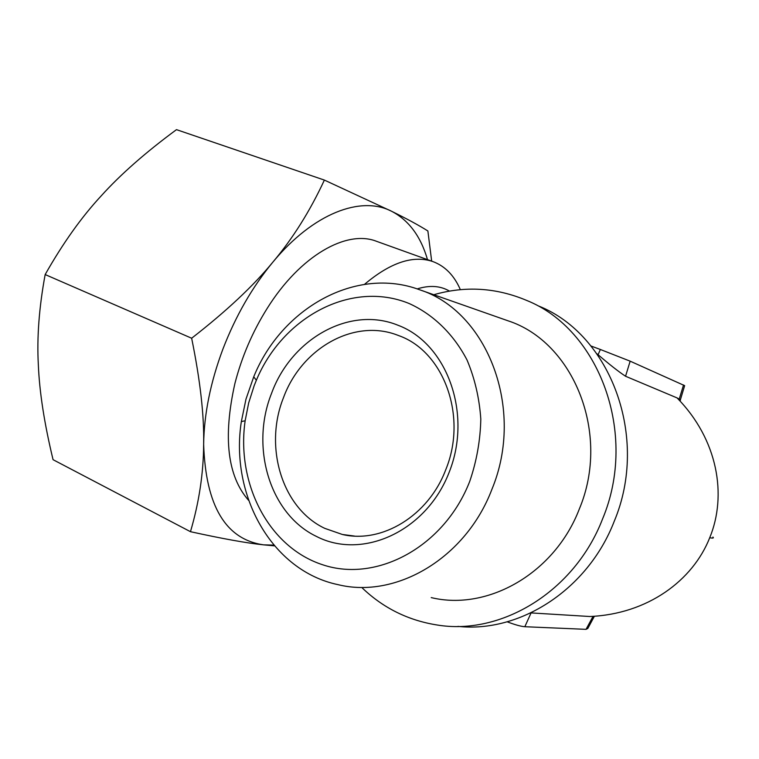 <?xml version="1.0" encoding="UTF-8"?>
<svg xmlns="http://www.w3.org/2000/svg" width="759" height="759" viewBox="0 0 759 759"><rect width="100%" height="100%" fill="white"/><g stroke="black" fill="none" stroke-linecap="round" stroke-linejoin="round"><path stroke-width="1.14" d="M460.362 289.682C454.205 275.47 445.04 266.105 432.877 261.57C413.181 254.91 390.401 262.5 364.519 284.35M283.468 397.716C301.323 348.552 353.76 318.211 397.488 335.136L399.168 335.772C443.882 351.778 467.715 416.511 445.77 469.679C428.418 515.826 381.891 543.842 342.375 534.478L324.748 528.349C281.978 508.179 263.724 446.861 283.468 397.716M316.399 536.404C269.711 514.099 250.024 447.06 271.551 393.371C291.266 338.903 349.719 305.45 397.963 325.241C446.795 343.381 472.667 413.323 449.195 472.202C426.435 531.385 362.423 560.284 316.399 536.404M254.18 385.657L256.352 380.259C282.671 316.977 351.379 279.862 409.167 303.524C433.237 314.444 453.512 334.017 467.06 360.06C474.773 378.428 479.356 398.096 480.808 419.063C480.352 440.296 476.671 461.045 469.755 481.32C444.338 546.859 376.796 582.94 322.793 564.81C268.506 547.286 236.115 483.492 245.148 420.761L248.677 402.944L254.18 385.657M491.898 489.356C525.427 408.703 487.136 311.275 419.68 289.786C355.99 265.906 281.494 308.154 253.734 376.796L245.982 399.12L241.343 421.596C229.854 494.953 271.675 570.872 338.144 584.677C396.132 598.965 465.827 558.245 491.898 489.356M431.216 597.599C487.724 611.27 554.744 573.358 579.345 508.938C611.042 433.56 573.396 341.749 507.771 320.715L505.921 320.061M457.943 626.384C519.801 633.167 587.798 589.752 614.192 521.395C649.571 437.307 610.502 334.672 538.852 306.095M362.328 588.035C383.295 608.044 408.114 620.35 436.786 624.942C501.12 635.881 574.648 591.555 602.532 519.033C638.471 433.493 598.974 329.216 526.518 300.365C496.111 287.595 465.191 285.716 433.768 294.739M530.873 612.902L589.79 616.507C647.683 614.097 692.863 580.493 709.731 537.714C727.236 495.219 717.91 439.546 677.037 397.896L625.549 376.246C618.794 371.815 609.638 364.633 598.083 354.709L596.925 353.808M594.382 616.261L587.808 628.452L586.043 629.344L524.83 626.716C521.016 626.45 515.133 624.818 507.164 621.811M592.988 616.346L589.79 616.507M598.083 354.709L600.369 349.482L590.948 345.99M600.369 349.482L630.16 361.17L684.646 385.648L680.339 399.965M677.037 397.896L679.22 399.12L683.546 384.974M680.453 400.249L679.22 399.12M190.462 531.689L53.064 459.688C44.373 423.721 39.459 392.099 38.339 364.823C36.811 337.565 39.079 307.48 45.16 274.559C62.902 243.231 81.564 217.027 101.146 195.936C120.425 174.551 145.538 152.445 176.486 129.647L324.378 180.082C310.014 211.049 292.86 238.383 272.889 262.102C252.301 286.997 235.632 316.019 222.88 349.149C210.48 382.365 204.067 414.082 203.649 444.309C203.469 473.341 199.076 502.467 190.462 531.689C222.539 538.738 246.922 543.121 263.591 544.848L274.473 545.854M431.672 261.134L427.877 230.973C419.148 225.461 407.099 218.915 391.71 211.325C361.075 195.367 313.363 213.156 272.889 262.102C253.478 285.839 226.4 311.218 191.648 338.229C200.243 380.335 204.237 415.695 203.649 444.309C205.698 505.921 225.679 539.44 263.591 544.848L273.857 545.123M427.497 259.635C420.79 236.428 408.864 220.328 391.71 211.325L324.378 180.082M45.16 274.559L191.648 338.229M248.639 500.399C227.425 476.282 222.852 437.298 234.91 383.466C241.789 356.768 252.538 331.759 267.149 308.448C300.109 255.631 346.759 229.332 376.663 241.362M417.175 288.913C429.622 285.023 440.391 285.754 449.47 291.105M586.043 629.344L593.054 616.346M709.731 537.714C712.957 538.368 714.02 538.15 712.919 537.059M524.83 626.716L531.082 612.911M625.549 376.246L630.16 361.17M432.877 261.57L376.198 241.191M256.352 380.259L253.734 376.796M419.68 289.786L507.771 320.715M245.148 420.761L241.343 421.596M342.375 534.478L354.396 536.053"/></g></svg>
